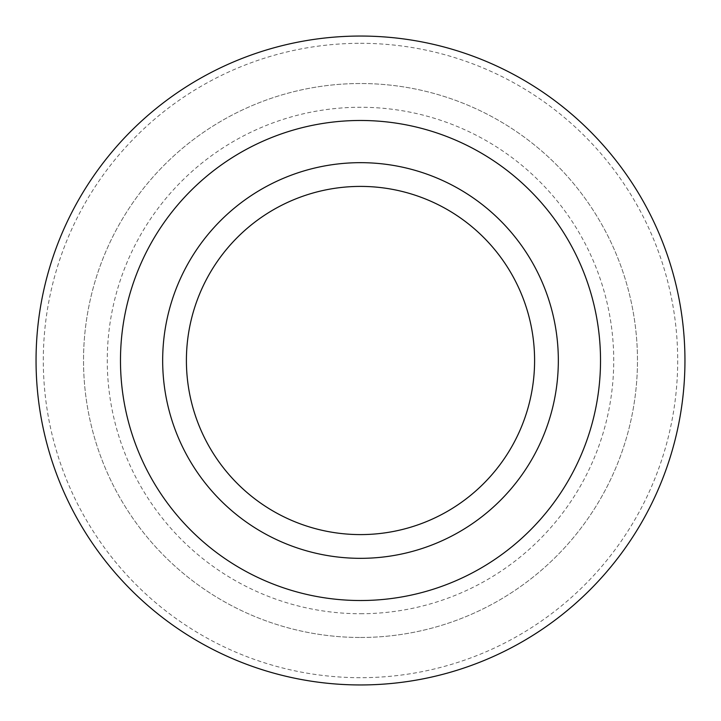 <?xml version="1.0" encoding="UTF-8"?>
<svg xmlns="http://www.w3.org/2000/svg" width="721" height="721" viewBox="0 0 721 721"><rect width="100%" height="100%" fill="white"/><g stroke="black" fill="none" stroke-linecap="round" stroke-linejoin="round"><path stroke-width="0.54" stroke-dasharray="3.6 2.7" d="M360.5 162.667A197.833 197.833 0 0 1 558.333 360.5A197.833 197.833 0 0 1 360.5 558.333A197.833 197.833 0 0 1 162.667 360.5A197.833 197.833 0 0 1 360.5 162.667M360.5 186.406A174.094 174.094 0 0 1 534.594 360.5A174.094 174.094 0 0 1 360.5 534.594A174.094 174.094 0 0 1 186.406 360.5A174.094 174.094 0 0 1 360.5 186.406M360.5 613.733A253.233 253.233 0 0 0 613.733 360.5A253.233 253.233 0 0 0 360.5 107.267A253.233 253.233 0 0 0 107.267 360.5A253.233 253.233 0 0 0 360.5 613.733M360.5 43.305A317.195 317.195 0 0 1 677.695 360.5A317.195 317.195 0 0 1 360.5 677.695A317.195 317.195 0 0 1 43.305 360.5A317.195 317.195 0 0 1 360.5 43.305M360.5 637.472A276.972 276.972 0 0 0 637.472 360.5A276.972 276.972 0 0 0 360.5 83.528A276.972 276.972 0 0 0 83.528 360.5A276.972 276.972 0 0 0 360.5 637.472A276.972 276.972 0 0 1 83.528 360.5A276.972 276.972 0 0 1 360.5 83.528A276.972 276.972 0 0 1 637.472 360.5A276.972 276.972 0 0 1 360.5 637.472"/><path stroke-width="1.08" d="M360.5 120.479A240.021 240.021 0 0 1 600.521 360.5A240.021 240.021 0 0 1 360.5 600.521A240.021 240.021 0 0 1 120.479 360.5A240.021 240.021 0 0 1 360.5 120.479M360.5 684.95A324.45 324.45 0 0 0 684.95 360.5A324.45 324.45 0 0 0 360.5 36.05A324.45 324.45 0 0 0 36.05 360.5A324.45 324.45 0 0 0 360.5 684.95M360.5 558.333A197.833 197.833 0 0 0 558.333 360.5A197.833 197.833 0 0 0 360.5 162.667A197.833 197.833 0 0 0 162.667 360.5A197.833 197.833 0 0 0 360.5 558.333M360.5 534.594A174.094 174.094 0 0 0 534.594 360.5A174.094 174.094 0 0 0 360.5 186.406A174.094 174.094 0 0 0 186.406 360.5A174.094 174.094 0 0 0 360.5 534.594"/></g></svg>
